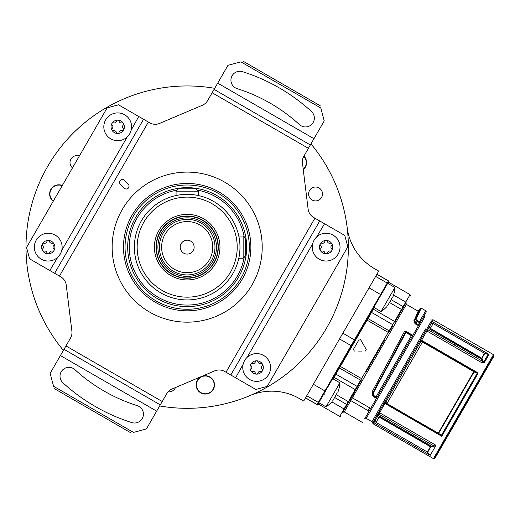 <?xml version="1.0" encoding="UTF-8"?>
<svg xmlns="http://www.w3.org/2000/svg" width="520" height="520" viewBox="0 0 520 520"><rect width="100%" height="100%" fill="white"/><g stroke="black" fill="none" stroke-linecap="round" stroke-linejoin="round"><path stroke-width="0.78" d="M374.075 420.316L377.059 415.149M373.204 421.603L373.757 422.656A1.111 1.085 -150 0 1 373.178 421.642L373.776 420.829L374.185 422.344L374.654 421.531A1.111 1.105 30 0 1 374.244 420.017L378.235 413.114L379.223 413.615L384.852 403.429L441.76 436.28L441.37 435.383L477.224 373.288L474.071 371.937L473.902 371.449L421.148 341.003A1.111 1.105 -150 0 0 419.634 341.406L377.702 414.037M435.864 445.569L433.856 445.913L433.862 446.303L435.864 445.569L430.255 455.286L373.737 422.669L430.255 455.286M433.128 323.589L484.432 353.21L484.699 353.535L481.956 358.287L483.594 362.251A1.111 0.891 -150 0 0 484.146 362.869L481.52 362.55L482.313 361.173L427.707 329.647L427.375 330.213L426.446 329.608L419.816 341.094L421.33 340.691L427.375 330.213M419.854 341.01L421.337 340.659L477.224 373.288A1.111 0.657 -150 0 0 477.809 373.848L477.197 372.411L421.363 340.178L420.31 340.009M434.974 458.231L493.89 356.187L434.298 458.75A1.111 1.111 7.5 0 1 433.453 458.64L493.48 354.666L494 355.342L434.298 458.75M484.894 371.761L441.844 446.335M438.893 451.445L462.696 410.215M466.167 404.196L489.97 362.973M487.019 368.082L485.082 371.436M180.232 247.136A6.949 6.949 0 0 1 187.181 240.188A6.949 6.949 0 0 1 194.129 247.136A6.949 6.949 0 0 1 187.181 254.085A6.949 6.949 0 0 1 180.232 247.136M214.975 247.136A27.788 27.788 0 0 1 187.181 274.931A27.788 27.788 0 0 1 159.393 247.136A27.788 27.788 0 0 1 187.181 219.349A27.788 27.788 0 0 1 214.975 247.136M157.905 247.136A29.276 29.276 0 0 1 187.181 217.861A29.276 29.276 0 0 1 216.463 247.136A29.276 29.276 0 0 1 187.181 276.419A29.276 29.276 0 0 1 157.905 247.136M218.03 247.136A30.849 30.849 0 0 1 187.181 277.986A30.849 30.849 0 0 1 156.338 247.136A30.849 30.849 0 0 1 187.181 216.294A30.849 30.849 0 0 1 218.03 247.136M217.75 243.009L217.802 241.572M217.529 240.233L217.438 239.85L217.529 240.233M217.971 242.58L218.042 243.113M218.172 244.225L218.218 244.797M218.25 245.317L218.309 247.136A31.122 31.122 0 0 0 187.181 216.014A31.122 31.122 0 0 0 156.059 247.136A31.122 31.122 0 0 0 187.181 278.265A31.122 31.122 0 0 0 218.309 247.136L218.25 248.957M187.772 216.021L191.737 216.346M192.751 216.515L194.083 216.788M193.453 216.651L191.315 216.567M183.053 216.567L179.894 216.879L181.617 216.515M182.624 216.346L186.589 216.021M217.802 252.707L217.75 251.27M218.218 249.483L218.172 250.049M218.042 251.16L217.971 251.693M217.353 254.794L216.925 256.308M217.438 254.43L217.536 254.026M219.973 247.136A32.793 32.793 0 0 1 187.181 279.929A32.793 32.793 0 0 1 154.388 247.136A32.793 32.793 0 0 1 187.181 214.344A32.793 32.793 0 0 1 219.973 247.136M237.205 247.136A50.024 50.024 0 0 0 187.181 197.119A50.024 50.024 0 0 0 137.156 247.136A50.024 50.024 0 0 0 187.181 297.161A50.024 50.024 0 0 0 237.205 247.136M239.98 247.136A52.8 52.8 0 0 0 187.181 194.337A52.8 52.8 0 0 0 134.381 247.136A52.8 52.8 0 0 0 187.181 299.936A52.8 52.8 0 0 0 239.98 247.136M239.356 239.031L238.797 236.022L239.356 239.031M239.434 239.531L239.714 241.806M239.772 242.431L239.824 243.067M239.869 243.724L239.909 244.394M239.941 245.069L239.967 245.758M198.296 195.52L195.286 194.961L198.296 195.52L198.296 191.165L176.066 191.165L176.066 195.52L179.075 194.961L176.066 195.52M194.792 194.889L194.259 194.811L194.792 194.889M180.102 194.811L179.576 194.889L180.102 194.811M180.837 194.721L181.435 194.649M182.468 194.545L183.112 194.493M183.768 194.447L184.438 194.409M185.114 194.376L185.803 194.357M186.492 194.344L186.83 194.337M187.531 194.337L187.876 194.344M188.565 194.357L189.248 194.376M189.924 194.409L190.593 194.447M191.25 194.493L191.659 194.525M243.152 236.022L243.152 258.252L245.537 255.866L245.537 238.407L243.152 236.022L238.797 236.022M239.967 248.521L239.941 249.203M239.909 249.88L239.869 250.549M239.817 251.303L239.766 251.921M239.714 252.473L239.434 254.742M239.356 255.242L239.167 256.392M239.233 255.996L239.311 255.541M159.666 405.951A161.18 161.18 0 0 0 310.96 143.904M214.695 88.322A161.18 161.18 0 0 0 63.401 350.376M168.136 391.788A6.949 6.949 0 0 1 168.129 391.788A6.949 6.949 0 0 0 175.474 387.543M321.971 191.308A6.949 6.949 0 0 1 318.214 200.382A6.949 6.949 0 0 1 309.133 196.625A6.949 6.949 0 0 1 312.897 187.544A6.949 6.949 0 0 1 321.971 191.308M205.316 394.069A9.171 9.171 0 0 0 214.487 384.897A9.171 9.171 0 0 0 205.316 375.726A9.171 9.171 0 0 0 196.15 384.897A9.171 9.171 0 0 0 205.316 394.069M303.264 169.618A9.171 9.171 0 0 0 303.927 156.091M72.495 167.882A6.949 6.949 0 0 1 79.339 156.026M54.854 185.692A9.171 9.171 0 0 1 62.329 185.497A9.171 9.171 0 0 0 53.235 201.247M347.146 227.344A55.582 55.582 0 0 0 374.51 268.651L378.723 271.083L303.693 401.043L299.481 398.613A55.582 55.582 0 0 0 250.023 395.564M351.591 345.872L351.098 345.618L366.75 318.513L367.218 318.812L366.632 319.852L339.879 366.191L339.404 365.931L351.098 345.618L339.547 338.949M306.761 395.733L318.312 402.409L317.089 404.521L317.85 404.32L327.002 388.459M325.423 391.203L324.928 390.949L338.774 366.957L339.268 367.218L327.366 387.829M339.268 367.218L339.879 366.191L340.36 366.431L367.088 320.151L366.171 319.566M333.157 378.911L339.463 367.991L360.64 380.218L357.078 386.393L335.901 374.16A0.559 0.37 -150 0 0 335.238 374.205L332.677 378.632L339.892 382.798L326.001 406.868L318.786 402.701L317.85 404.32L318.63 402.961M339.892 382.798A30.57 30.57 0 0 1 338.533 390.357L337.935 391.969M336.226 394.693L337.226 392.75M335.901 395.564L335.244 396.747M334.536 397.67L336.206 394.751M332.54 401.115L334.51 397.696M326.001 406.868A30.57 30.57 0 0 0 331.864 401.908M364.423 346.255L362.603 343.103M361.641 351.072L358.007 351.072M360.477 339.612L360.782 339.957L358.859 339.957L353.405 349.407L354.367 351.072L353.912 350.974M404.684 305.045L405.99 302.783A0.559 0.488 -150 0 0 405.75 302.088L360.64 380.218A0.559 0.397 -150 0 0 361.322 380.153L361.348 380.113M376.883 274.281L388.434 280.95L388.635 281.71L387.699 283.329L394.914 287.495L381.024 311.558L373.809 307.392L371.248 311.825A0.559 0.37 30 0 0 371.547 312.423L392.724 324.649A0.559 0.37 -150 0 1 393.022 325.247L388.726 332.69L367.088 320.151L373.399 309.218L394.576 321.445A0.559 0.552 -150 0 1 394.778 322.199L405.99 302.783M388.726 332.69L389.447 331.442A0.559 0.397 -150 0 0 389.162 330.817L367.985 318.591L367.705 317.967M361.322 380.153L357.747 386.347A0.559 0.37 -150 0 1 357.078 386.393L355.231 389.597A0.559 0.552 -150 0 0 355.986 389.389L357.747 386.347M350.727 397.397L351.208 397.67L350.291 399.256L349.726 399.12L349.453 400.056L349.999 400.244L355.986 389.389L350.291 399.256L351.338 397.449L352.385 397.852L369.714 407.856L368.115 410.625L368.745 411.756L364.943 418.347M384.287 340.379L365.944 372.151L384.267 340.418M357.864 386.139L350.291 399.256M351.851 396.552L351.338 397.449M397 318.357L395.447 321.048A1.111 0.728 -150 0 0 396.045 322.238L406.361 304.369L405.951 302.848L401.96 309.764L389.46 302.471M399.562 313.918L394.778 322.199M349.453 400.056L348.29 401.609L336.238 394.647M349.999 400.244L350.786 400.621L396.045 322.238M412.353 336.226L377.234 397.059L375.635 397.605L373.62 396.442L372.3 394.856L373.399 396.819L376.538 398.262L370.344 408.987L369.714 407.856M372.3 394.856L372.58 390.975L404.638 331.201L406.022 331.318L406.133 332.033L405.373 332.248L373.106 392.632L372.3 392.113M412.341 336.251L412.197 335.387L404.638 331.201L405.373 332.248L388.576 363.526M406.361 304.369L418.151 311.175L413.94 321.055L414.499 322.901L415.487 324.025L418.464 325.637L412.848 335.374L406.022 331.318M413.959 320.534L414.674 320.405L418.574 312.299L418.1 311.714M416.579 318.24L421.2 308.12L420.251 308.36L418.113 311.155L420.375 308.9L415.863 318.37L416.579 318.24L417.112 320.268L419.413 321.783L419.01 322.478L419.276 323.122L418.34 324.747L415.22 322.589L414.499 322.901M413.94 321.055L414.674 320.736L415.863 318.37L415.838 318.74L416.572 318.416M417.112 320.268L416.384 320.58L419.01 322.478M417.079 328.036L419.939 323.096A0.559 0.358 -150 0 1 419.276 323.122M418.886 324.916L419.946 323.083L418.977 324.753L418.34 324.747L417.937 325.436M412.347 336.232L412.828 335.406M377.228 397.066L368.745 411.762M370.344 408.987L368.745 411.756M422.968 317.844L424.567 315.075M424.509 315.178L424.58 315.048A1.111 1.111 75.1 0 0 424.99 316.57L419.776 325.592M412.412 335.01L412.23 336.447L384.8 383.955M366.554 415.551L364.696 418.776A1.111 1.111 164.9 0 1 366.21 418.373L424.99 316.57M419.939 323.096L419.413 321.783L425.769 310.765L426.316 311.877L419.926 323.108M348.803 401.83L342.732 412.353L349.187 401.174L348.803 401.83L348.29 401.609L339.749 416.41L340.509 416.201M345.41 407.713L346.079 406.549M348.849 401.752L348.413 402.506M347.984 403.254L347.549 404.007M343.564 410.911L348.862 401.732M349.128 401.271L349.759 400.185M324.188 394.453L324.077 393.529M382.408 292.5L383.26 292.136M388.59 281.788L387.842 283.088M376.922 274.216L388.473 280.885L388.635 281.71L387.855 283.056M379.483 297.564L388.635 281.71L388.434 280.95L388.654 281.678M379.119 298.2L367.218 318.812M388.434 280.95L387.212 283.069A0.559 0.552 -150 0 1 387.413 283.822L381.062 294.827L380.594 294.528L387.212 283.069L366.75 318.513M394.914 287.495A30.57 30.57 0 0 1 393.562 295.055L393.204 296.03L393.562 295.055M392.964 296.667L393.204 296.03M391.248 299.39L392.256 297.447M390.884 300.339L390.163 301.6M387.562 305.806L389.506 302.425M381.024 311.558A30.57 30.57 0 0 0 386.893 306.605M389.532 302.393L391.235 299.449M349.973 400.238L349.187 401.174L348.66 400.978M368.115 410.625L350.786 400.621L344.247 411.944L342.732 412.353M412.022 335.686L406.042 332.3L405.294 332.495L405.925 332.507L373.704 392.269L373.353 391.755L373.601 395.337L373.197 395.076L373.75 396.045L373.399 396.819M373.626 392.554L373.353 391.755L373.21 392.314L373.087 395.408L373.262 392.015L372.58 390.975M411.509 335.465L412.23 336.447L377.344 396.871L375.96 397.04L373.601 395.337M406.133 332.033L405.925 332.507L411.385 335.679L375.837 397.254L377.344 396.871M431.281 321.009L430.969 321.548A1.111 1.073 30 0 1 432.133 321.522L433.121 319.82L493.48 354.666M430.606 322.406L427.804 327.256A1.111 0.897 30 0 1 429.215 327.028L428.409 328.425L427.804 327.256L427.102 328.471A1.111 0.715 -150 0 0 427.707 329.647L428.409 328.425L481.429 359.041L482.313 361.173L483.594 362.251L488.156 354.354L484.699 353.535A0.559 0.52 -72.9 0 0 484.458 353.158L431.685 322.751L432.12 322.003L430.606 322.406L427.804 327.256L430.969 321.548M374.244 420.017L374.712 421.428L377.39 416.8A1.111 0.897 -150 0 1 376.876 415.467L374.504 419.575M373.178 421.642L372.541 422.747L373.094 423.787L374.185 422.344M428.298 326.391L429.988 323.466L428.298 326.391M433.862 446.303L430.534 446.563L379.229 416.943L376.077 422.409L427.382 452.029L430.255 455.273M379.132 417.118L430.437 446.738L431.568 446.609M430.775 446.543L427.7 452.257M430.534 446.563L427.382 452.029M384.813 401.707L385.249 403.156L384.852 403.429L384.176 402.597M477.809 373.848L441.76 436.28L441.123 435.422M422.591 341.835L386.9 403.656L438.62 433.342L441.331 435.351M477.197 372.411L476.983 372.788L473.902 371.449A0.559 0.436 -66.4 0 1 474.071 371.937L438.62 433.342L438.262 433.173L473.779 371.657L422.474 342.043M387.147 403.234L385.704 402.396L385.275 403.143L385.047 401.317A1.111 1.105 30 0 0 385.45 402.831L438.51 433.297M385.275 403.143L441.077 435.39L438.366 433.387M421.33 340.691L420.901 341.432L419.64 341.393M422.344 342.264L420.901 341.432L385.704 402.396L385.047 401.317M431.685 322.751A1.111 1.105 -150 0 0 430.17 323.154L431.685 322.751M432.12 322.003L432.133 321.562L488.781 354.269L487.903 354.003L488.156 354.354L488.852 354.334M430.931 321.627L432.133 321.522L489.047 354.38L484.146 362.869M487.903 354.003L484.458 353.158L481.696 358.527L430.3 328.484L430.657 327.867L429.215 327.028L431.62 322.861L433.069 323.694L430.657 327.867M481.429 359.041L481.696 358.527M430.43 322.699L430.17 323.154M360.782 339.957L366.236 349.407L365.274 351.072M209.761 377.195A8.892 8.892 0 0 1 213.018 389.344A8.892 8.892 0 0 1 200.869 392.6A8.892 8.892 0 0 1 197.619 380.451A8.892 8.892 0 0 1 209.761 377.195M303.784 156.338A8.892 8.892 0 0 1 303.225 169.286M53.372 201A8.892 8.892 0 0 1 62.186 185.738M313.963 138.71L303.869 156.189A11.115 11.115 0 0 0 302.464 163.098L308.12 209.164A11.115 11.115 0 0 0 313.599 217.438L344.76 235.43L347.809 246.818L267.221 386.406L255.833 389.46L224.666 371.469A11.115 11.115 0 0 0 214.767 370.857L172.042 388.993A11.115 11.115 0 0 0 166.758 393.673L146.387 428.954L133.477 432.413C130.546 433.199 130.546 433.199 133.477 432.413L53.58 386.282C54.366 389.22 54.366 389.22 53.58 386.282L50.122 373.373L70.493 338.091A11.115 11.115 0 0 0 71.897 331.175L66.242 285.11A11.115 11.115 0 0 0 60.768 276.835L29.601 258.843L26.553 247.455L107.146 107.867L118.534 104.819L149.695 122.811A11.115 11.115 0 0 0 159.595 123.416L202.319 105.281A11.115 11.115 0 0 0 207.603 100.607L227.975 65.319L240.883 61.861C243.822 61.074 243.822 61.074 240.883 61.861L320.781 107.991C319.995 105.059 319.995 105.059 320.781 107.991L324.246 120.9L313.963 138.71L217.692 83.129M117.709 140.699A13.897 13.897 0 0 1 103.818 126.809A13.897 13.897 0 0 1 117.709 112.912A13.897 13.897 0 0 1 131.606 126.809A13.897 13.897 0 0 1 117.709 140.699M61.757 250.341L127.244 136.916M128.356 135.74L129.747 133.751M130.124 133.042L130.468 132.308M131.228 130.006L138.749 116.487M54.633 273.299L143.559 119.269L54.633 273.299M49.823 270.517L57.772 257.25M58.877 256.074L60.268 254.085M60.652 253.377L60.996 252.642M122.2 209.619A75.036 75.036 0 0 1 224.698 182.156A75.036 75.036 0 0 1 252.161 284.655A75.036 75.036 0 0 1 149.662 312.117A75.036 75.036 0 0 1 122.2 209.619M120.367 184.256L124.299 188.188A2.782 2.782 0 0 0 128.232 188.188A2.782 2.782 0 0 0 128.232 184.256L124.299 180.33A2.782 2.782 0 0 0 120.367 180.33A2.782 2.782 0 0 0 120.367 184.256M62.894 382.772A8.892 8.892 0 0 1 62.348 370.207A8.892 8.892 0 0 1 74.913 369.662A166.185 166.185 0 0 0 137.209 405.632A8.892 8.892 0 0 1 143.019 416.787A8.892 8.892 0 0 1 131.859 422.591A183.969 183.969 0 0 1 62.894 382.772M160.284 404.892L64.012 349.31M256.653 381.368A13.897 13.897 0 0 1 242.756 367.471A13.897 13.897 0 0 1 256.653 353.574A13.897 13.897 0 0 1 270.55 367.471A13.897 13.897 0 0 1 256.653 381.368M312.605 243.932L247.117 357.363M246.012 358.54L244.621 360.522M244.238 361.231L243.893 361.966M243.133 364.267L235.619 377.787M324.545 223.756L316.596 237.029M315.484 238.206L314.093 240.188M313.709 240.897L313.372 241.631M230.802 375.005L319.728 220.981M326.131 261.034A13.897 13.897 0 0 1 312.234 247.136A13.897 13.897 0 0 1 326.131 233.239A13.897 13.897 0 0 1 340.022 247.136A13.897 13.897 0 0 1 326.131 261.034M331.903 243.802A6.669 6.669 0 0 0 320.353 243.802A6.669 6.669 0 0 0 326.131 253.806A6.669 6.669 0 0 0 331.903 243.802A1.333 1.333 0 0 0 330.369 243.191A2.333 2.333 0 0 1 327.425 241.494A1.333 1.333 0 0 0 324.831 241.494A2.333 2.333 0 0 1 321.893 243.191A1.333 1.333 0 0 0 320.593 245.44A2.333 2.333 0 0 1 320.593 248.833A1.333 1.333 0 0 0 321.893 251.082A2.333 2.333 0 0 1 324.831 252.779A1.333 1.333 0 0 0 327.425 252.779A2.333 2.333 0 0 1 330.369 251.082A1.333 1.333 0 0 0 331.663 248.833A2.333 2.333 0 0 1 331.663 245.44A1.333 1.333 0 0 0 331.903 243.802M262.431 364.137A6.669 6.669 0 0 0 250.881 364.137A6.669 6.669 0 0 0 256.653 374.14A6.669 6.669 0 0 0 262.431 364.137A1.333 1.333 0 0 0 260.891 363.526A2.333 2.333 0 0 1 257.953 361.829A1.333 1.333 0 0 0 255.353 361.829A2.333 2.333 0 0 1 252.415 363.526A1.333 1.333 0 0 0 251.114 365.775A2.333 2.333 0 0 1 251.114 369.168A1.333 1.333 0 0 0 252.415 371.416A2.333 2.333 0 0 1 255.353 373.113A1.333 1.333 0 0 0 257.953 373.113A2.333 2.333 0 0 1 260.891 371.416A1.333 1.333 0 0 0 262.19 369.168A2.333 2.333 0 0 1 262.19 365.775A1.333 1.333 0 0 0 262.431 364.137M237.153 88.647A8.892 8.892 0 0 1 231.348 77.493A8.892 8.892 0 0 1 242.502 71.682A183.969 183.969 0 0 1 311.467 111.501A8.892 8.892 0 0 1 312.019 124.066A8.892 8.892 0 0 1 299.455 124.612A166.185 166.185 0 0 0 237.153 88.647M310.349 144.97L214.084 89.388M48.236 233.246A13.897 13.897 0 0 1 62.127 247.143A13.897 13.897 0 0 1 48.236 261.034A13.897 13.897 0 0 1 34.34 247.143A13.897 13.897 0 0 1 48.236 233.246M42.458 250.478A6.669 6.669 0 0 0 54.009 250.478A6.669 6.669 0 0 0 48.236 240.468A6.669 6.669 0 0 0 42.458 250.478A1.333 1.333 0 0 0 43.998 251.089A2.333 2.333 0 0 1 46.936 252.785A1.333 1.333 0 0 0 49.53 252.785A2.333 2.333 0 0 1 52.475 251.089A1.333 1.333 0 0 0 53.775 248.839A2.333 2.333 0 0 1 53.775 245.44A1.333 1.333 0 0 0 52.475 243.191A2.333 2.333 0 0 1 49.53 241.494A1.333 1.333 0 0 0 46.936 241.494A2.333 2.333 0 0 1 43.998 243.191A1.333 1.333 0 0 0 42.699 245.44A2.333 2.333 0 0 1 42.699 248.839A1.333 1.333 0 0 0 42.458 250.478M123.487 123.474A6.669 6.669 0 0 0 111.937 123.474A6.669 6.669 0 0 0 117.709 133.477A6.669 6.669 0 0 0 123.487 123.474A1.333 1.333 0 0 0 121.947 122.863A2.333 2.333 0 0 1 119.009 121.16A1.333 1.333 0 0 0 116.415 121.16A2.333 2.333 0 0 1 113.471 122.863A1.333 1.333 0 0 0 112.171 125.106A2.333 2.333 0 0 1 112.171 128.505A1.333 1.333 0 0 0 113.471 130.754A2.333 2.333 0 0 1 116.415 132.451A1.333 1.333 0 0 0 119.009 132.451A2.333 2.333 0 0 1 121.947 130.754A1.333 1.333 0 0 0 123.247 128.505A2.333 2.333 0 0 1 123.247 125.106A1.333 1.333 0 0 0 123.487 123.474M198.296 191.165L195.91 188.78L178.451 188.78L176.066 191.165M435.91 445.263L379.496 412.698L378.879 411.769M425.607 330.837L426.719 330.909L481.52 362.55M493.89 356.187L494 355.342M454.162 344.916L454.863 343.7M212.752 247.136A25.564 25.564 0 0 0 187.181 221.572A25.564 25.564 0 0 0 161.616 247.136A25.564 25.564 0 0 0 187.181 272.708A25.564 25.564 0 0 0 212.752 247.136M177.138 190.093A57.922 57.922 0 0 0 129.48 252.181A57.922 57.922 0 0 0 244.225 257.186M244.225 237.094A57.922 57.922 0 0 0 197.223 190.093M187.181 187.649A59.488 59.488 0 0 0 127.692 247.136A59.488 59.488 0 0 0 187.181 306.625A59.488 59.488 0 0 0 246.669 247.136A59.488 59.488 0 0 0 187.181 187.649M187.181 309.264A62.127 62.127 0 0 1 125.053 247.136A62.127 62.127 0 0 1 187.181 185.01A62.127 62.127 0 0 1 249.308 247.136A62.127 62.127 0 0 1 187.181 309.264M187.181 310.83A63.694 63.694 0 0 1 123.487 247.136A63.694 63.694 0 0 1 187.181 183.443A63.694 63.694 0 0 1 250.874 247.136A63.694 63.694 0 0 1 187.181 310.83M317.2 404.567L318.572 404.176L319.267 402.974M317.089 404.521L305.539 397.852M313.372 384.274L324.928 390.949L318.312 402.402A0.559 0.552 30 0 0 319.072 402.2A0.559 0.552 30 0 1 318.312 402.402M338.774 366.957L339.404 365.931M354.894 340.151L342.875 333.184M369.044 287.853L380.594 294.528M387.212 283.069L375.661 276.393M338.78 368.062L339.463 367.991L340.36 366.431L362.043 378.904L361.862 379.216M373.191 308.458A0.559 0.552 30 0 0 373.399 309.218L374.29 307.671M388.187 283.608L388.875 282.406L410.059 294.632L405.75 302.088L393.562 295.048M403.143 306.605L391.157 299.689M333.294 377.572A0.559 0.552 -150 0 1 334.048 377.364L355.231 389.597L349.726 399.12M415.838 318.74L414.674 320.736L415.22 322.589L416.384 320.58L415.838 318.74M415.487 324.025L417.443 320.645M344.779 408.811A0.559 0.488 -150 0 1 344.051 408.954L331.864 401.915M334.678 397.514L346.665 404.43M352.17 398.229L346.769 407.589M373.874 395.831L375.837 397.254L375.414 397.982M371.423 409.344L366.21 418.373L371.988 421.707L377.201 412.678M425.555 328.926L371.988 421.707A1.111 1.111 -105.2 0 1 372.541 422.747M430.762 319.904A1.111 1.111 -14.8 0 0 431.945 319.858L433.121 319.82M376.155 422.266L374.712 421.428L376.097 422.363M377.579 414.245A1.111 0.715 30 0 1 378.898 414.187L433.856 445.913L431.568 446.219L378.196 415.402L379.223 413.615M376.876 415.467L378.196 415.402L377.39 416.8L378.833 417.632M438.204 433.277L386.958 403.553M481.604 358.104L430.372 328.361M59.449 276.075L148.376 122.051M308.406 148.337L212.134 92.755M225.992 372.229L314.918 218.198M162.227 401.518L65.962 345.937M156.669 411.144L60.405 355.563M373.094 423.787L433.453 458.634M399.081 313.644L400.524 314.476M426.517 329.485L427.479 330.038M238.797 258.252L243.152 258.252M305.5 397.917L317.05 404.586M353.561 342.466L352.911 343.59M410.059 294.632L410.26 295.392M393.022 325.247L391.755 327.444M350.695 398.554L351.046 397.95M395.447 321.048L401.96 309.764M418.1 311.733L418.594 311.194L418.151 311.175M421.207 308.126L425.769 310.765M318.572 404.183L339.749 416.41M387.699 283.329L388.674 281.645L388.875 282.406M388.473 280.885L388.635 281.71M344.247 411.944L362.538 422.507M373.282 391.924L379.444 380.425M424.587 315.042L420.602 321.945L424.58 315.048M368.674 411.879L364.696 418.776M320.177 105.716L243.159 61.25M131.203 433.024L54.191 388.557"/></g></svg>
